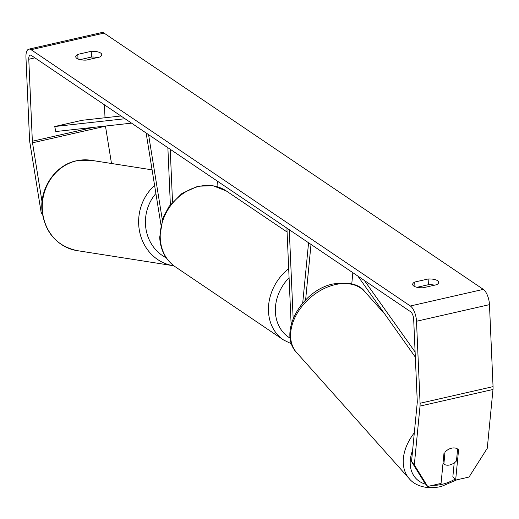 <?xml version="1.0" encoding="UTF-8"?>
<svg xmlns="http://www.w3.org/2000/svg" width="519" height="519" viewBox="0 0 519 519"><rect width="100%" height="100%" fill="white"/><g stroke="black" fill="none" stroke-linecap="round" stroke-linejoin="round"><path stroke-width="0.78" d="M352.855 272.689L351.765 283.861M311.004 244.41L305.613 299.93M291.159 324.596A12.326 5.093 77.2 0 1 291.081 323.454L286.916 228.133M293.151 318.523L289.271 229.722M308.571 242.762L302.713 303.077M457.622 449.019L456.461 460.956A10.27 7.175 -41.8 0 1 449.934 464.914A10.27 7.175 -41.8 0 1 443.875 464.077L444.991 452.03M443.025 463.123L443.875 464.077M445.036 452.081A10.27 7.175 -41.8 0 1 448.351 449.441A10.27 7.292 -40 0 1 458.582 449.876L455.643 480.094L469.033 477.052L487.276 448.267L492.985 389.477L420.027 406.092L414.311 464.881L427.662 486.465L424.873 483.144L411.522 461.553L414.311 464.881M42.052 201.891L32.515 142.803A6.163 2.543 77.2 0 1 32.353 141.252L28.772 59.257A6.163 2.543 77.2 0 1 30.232 55.15A6.163 2.543 77.2 0 1 31.348 55.436L410.607 311.718A6.163 2.543 77.2 0 1 413.682 319.347L417.263 401.349A6.163 2.543 77.2 0 1 417.231 402.763L411.522 461.553M97.669 57.512A10.27 3.776 -2.5 0 0 91.48 57.051L80.088 59.646M417.004 287.305L428.396 284.71A10.27 3.776 177.5 0 1 434.585 285.171M423.193 287.766A10.27 3.776 177.5 0 1 413.812 286.073A10.27 3.776 177.5 0 1 412.67 284.444A10.27 3.776 177.5 0 1 414.72 282.044L428.143 278.988A10.27 3.776 177.5 0 1 438.665 282.304A10.27 3.776 177.5 0 1 436.615 284.71L423.193 287.766M76.896 58.413A10.27 3.776 -2.5 0 0 86.277 60.1L99.7 57.045A10.27 3.776 -2.5 0 0 101.75 54.644A10.27 3.776 -2.5 0 0 91.227 51.323L77.805 54.378A10.27 3.776 -2.5 0 0 75.755 56.785A10.27 3.776 -2.5 0 0 76.896 58.413M42.441 214.347L41.196 212.751L29.849 142.44A12.326 5.093 77.2 0 1 29.531 139.345L25.95 57.35A12.326 5.093 77.2 0 1 28.863 49.143L101.821 32.535A12.326 5.093 77.2 0 1 104.06 33.099L483.325 289.375A12.326 5.093 77.2 0 1 489.469 304.647L493.05 386.642A12.326 5.093 77.2 0 1 492.985 389.477M28.863 49.143A12.326 5.093 77.2 0 1 31.095 49.707L410.36 305.989A12.326 5.093 77.2 0 1 416.504 321.255L420.085 403.257A12.326 5.093 77.2 0 1 420.027 406.092M105.013 117.748L104.449 104.838M111.494 163.485L105.48 126.188A6.163 2.543 77.2 0 1 105.454 126.039M443.992 453.197L441.053 483.416L427.662 486.465M454.196 462.922L452.853 476.773L455.643 480.094M41.196 212.751L42.227 212.894M91.48 57.051L91.227 51.323M78.006 58.997L77.805 54.378M428.396 284.71L428.143 278.988M414.921 286.663L414.72 282.044M146.137 133L160.909 224.545M170.355 204.622L167.871 147.688M172.522 201.962L170.226 149.277M217.922 186.905L217.682 181.345M148.57 134.648L162.298 219.699M120.946 115.984L82.099 120.291L54.735 126.519L125.014 118.728M54.735 126.519L55.78 131.541L131.547 123.146M415.109 352.005L364.396 280.487M415.33 357.124L357.863 276.076M414.311 432.84A45.704 31.919 138.2 0 0 409.316 478.745C414.22 484.837 425.437 490.137 441.416 486.439L456.934 479.803M454.916 479.225A40.573 28.331 -41.8 0 1 442.629 484.201A40.573 28.331 -41.8 0 1 432.664 485.33M425.859 484.311A40.573 28.331 -41.8 0 1 412.611 450.304M409.316 478.745L296.667 352.628A45.704 31.919 -41.8 0 1 296.544 314.423A45.704 31.919 -41.8 0 1 334.385 284.827A45.704 31.919 -41.8 0 1 364.844 291.736L384.858 314.138M104.06 33.099L31.095 49.707M483.325 289.375L410.36 305.989M34.922 57.856L28.772 59.257M93.245 127.389L32.353 141.252M105.48 126.188L32.515 142.803M489.469 304.647L416.504 321.255M493.05 386.642L420.085 403.257M160.254 238.15A45.704 38.082 124 0 0 175.247 266.779C165.619 259.909 160.429 250.093 159.683 237.339L162.972 217.837L169.064 206.393L181.974 193.431L197.901 186.243L212.926 185.692L226.427 191.037A45.704 38.082 124 0 0 182.526 193.95A45.704 38.082 124 0 0 160.254 238.15M175.247 266.779L283.471 339.913A45.704 38.082 -56 0 1 268.479 311.283A45.704 38.082 -56 0 1 288.687 268.634M289.089 277.775A40.573 33.806 124 0 0 275.388 311.835A40.573 33.806 124 0 0 290.238 338.213M91.085 160.287A45.704 41.63 98.9 0 0 76.793 160.76A45.704 41.63 98.9 0 0 42.273 206.815A45.704 41.63 98.9 0 0 76.922 250.593C56.487 245.896 44.835 232.434 41.955 210.208C39.853 187.742 55.585 164.951 76.488 160.767L91.085 160.287L152.086 169.856M76.922 250.593L173.865 265.799A45.704 41.63 -81.1 0 1 173.275 265.709A45.704 41.63 -81.1 0 1 139.896 232.979A45.704 41.63 -81.1 0 1 154.604 185.484M155.901 193.496A40.573 36.953 98.9 0 0 166.236 257.774M296.667 352.628C277.503 332.796 301.682 290.497 332.744 284.036C348.794 281.655 359.492 284.217 364.844 291.736M283.471 339.913L291.581 343.915M287.091 232.032L226.427 191.037"/></g></svg>
